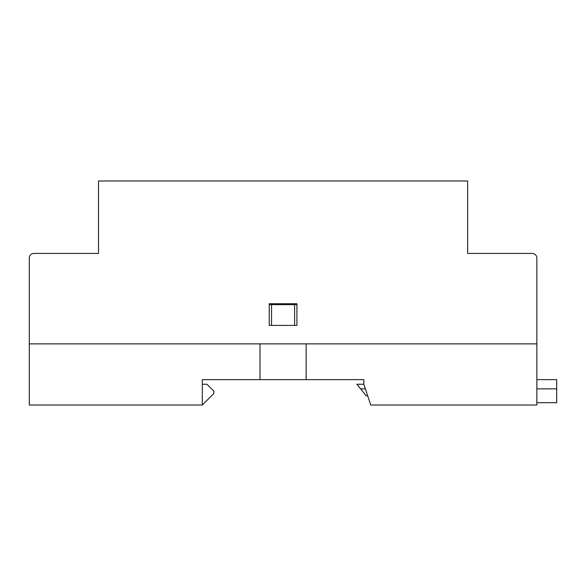 <?xml version="1.0" encoding="UTF-8"?>
<svg xmlns="http://www.w3.org/2000/svg" width="586" height="586" viewBox="0 0 586 586"><rect width="100%" height="100%" fill="white"/><g stroke="black" fill="none" stroke-linecap="round" stroke-linejoin="round"><path stroke-width="0.88" d="M260.008 379.633L202.331 379.633L202.331 384.248L206.946 384.248L213.868 391.17L213.868 393.477L202.331 405.007L29.3 405.007L29.3 343.872L260.008 343.872L260.008 379.633L306.148 379.633L306.148 343.872L536.857 343.872L536.857 405.007L370.748 405.007L363.825 384.248L363.825 379.633L306.148 379.633M202.331 405.007L202.331 379.633L213.868 379.633M269.238 304.654L296.919 304.654M294.612 304.654L294.612 325.413L271.545 325.413L271.545 304.654M367.671 395.777L366.133 395.777L360.595 388.862L365.364 388.862M536.857 402.699L556.7 402.699L556.7 379.633L536.857 379.633M536.857 388.862L556.7 388.862M360.595 388.862L356.903 384.248L363.825 384.248M269.238 303.731L296.919 303.731L269.238 303.731L269.238 325.413L296.919 325.413L296.919 303.731M98.514 253.43L33.915 253.43L98.514 253.43L98.514 180.993L467.65 180.993L467.65 253.43L532.242 253.43L467.65 253.43M33.915 253.43A4.615 4.615 0 0 0 29.3 258.045L29.3 343.872L536.857 343.872L536.857 258.045A4.615 4.615 0 0 0 532.242 253.43"/></g></svg>
